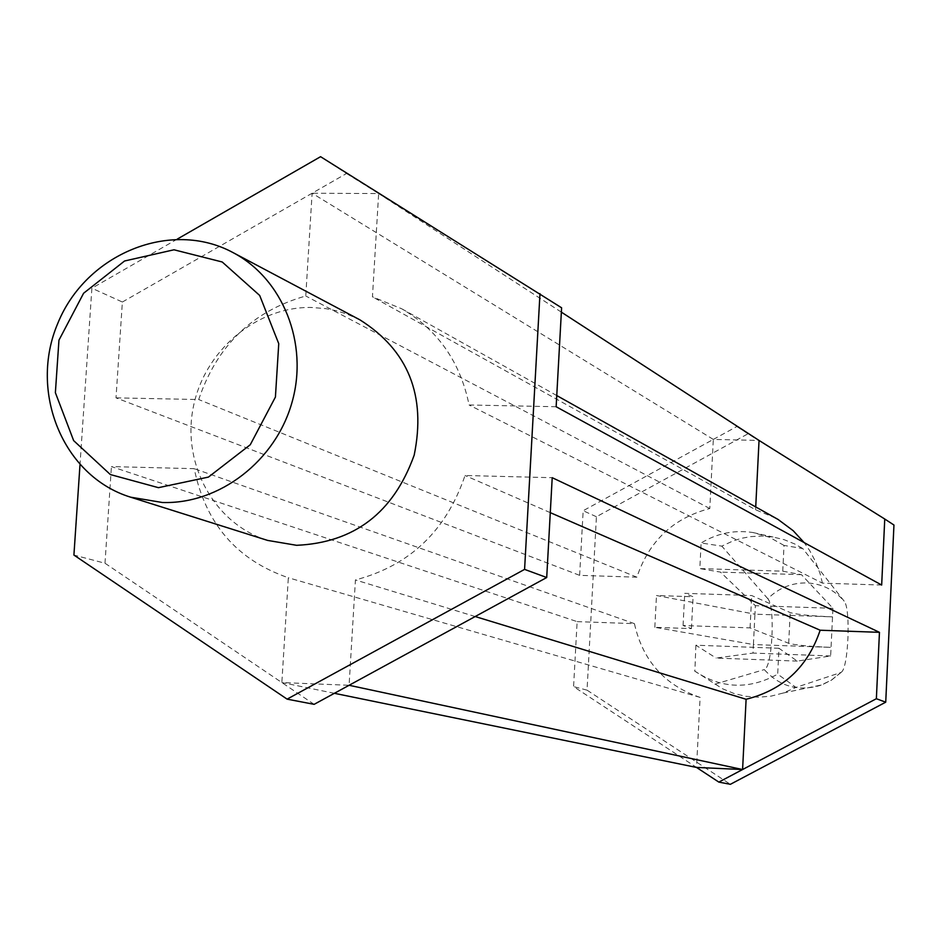 <?xml version="1.0" encoding="UTF-8"?>
<svg xmlns="http://www.w3.org/2000/svg" width="941" height="941" viewBox="0 0 941 941"><rect width="100%" height="100%" fill="white"/><g stroke="black" fill="none" stroke-linecap="round" stroke-linejoin="round"><path stroke-width="0.71" stroke-dasharray="4.71 3.53" d="M782.747 571.187L784.018 545.427L802.755 548.532L844.23 601.228C834.302 589.784 821.811 583.691 806.743 582.926C791.675 582.726 778.689 587.984 767.809 598.688C775.431 606.369 772.385 668.11 764.292 669.592C779.571 686.436 798.227 691.717 820.258 685.448L831.279 680.202L840.842 672.521L795.98 687.4L777.689 674.168L778.96 648.267L797.262 661.111L830.656 655.959L832.938 608.309L801.485 574.669L782.747 571.187L699.81 568.587L701.127 542.981L721.818 546.133L732.91 540.993L741.637 538.287L750.612 536.617L762.739 536.029L773.067 537.017L784.182 539.699L794.792 543.992L802.755 548.532M840.842 672.521L841.313 672.227C848.429 668.134 850.864 608.639 844.23 601.228M784.018 545.427L769.22 537.158L752.929 532.524C734.521 529.748 717.254 533.229 701.127 542.981M830.656 655.959L753 653.078L753.423 644.55L831.068 647.384C809.213 646.443 795.086 645.079 788.687 643.303L750.083 627.894L683.072 625.518L691.435 628.623L654.83 627.318L753.423 644.55L754.941 614.191L832.538 616.861C810.695 615.943 796.58 614.508 790.193 612.567L751.694 595.547L684.73 593.336L693.082 596.747L656.489 595.524L754.941 614.191L755.364 605.686L720.5 572.116L699.81 568.587M832.938 608.309L755.364 605.686M801.485 574.669L720.5 572.116M797.262 661.111L716.136 658.065L753 653.078M778.96 648.267L695.881 645.208L716.136 658.065M695.881 645.208L694.87 671.192C721.524 688.847 749.13 689.835 777.689 674.168M893.95 525.031L748.001 433.801L596.418 516.738L587.043 690.153L730.381 784.312M334.373 693.305L281.853 682.554L349.087 685.283L355.427 579.95C409.664 565.659 446.199 530.842 465.03 475.499L552.214 477.699M577.127 621.625L634.422 623.648C642.715 660.676 664.617 685.271 700.116 697.41L696.528 767.433L573.587 686.612L577.127 621.625L111.426 466.595L194.246 468.677C205.514 523.667 236.885 560.024 288.334 577.739L281.853 682.554L104.992 563.236L73.916 555.061M634.422 623.648L194.246 468.677M475.17 616.531L355.427 579.95M550.285 512.645L465.03 475.499M579.644 575.351L583.161 510.728L713.313 439.423L709.785 508.528C673.344 518.103 649.055 540.981 636.881 577.186L579.644 575.351L116.002 397.867L122.377 302.026L91.889 288.217L79.985 464.889M556.143 406.735L469.077 404.983C460.349 362.073 437.93 330.02 401.819 308.836L372.448 296.815L378.658 193.564L561.601 307.789M713.313 439.423L736.827 426.544L759.046 440.435L713.313 439.423L312.118 193.234L305.754 295.992C252.67 311.012 216.983 345.523 198.704 399.537L116.002 397.867M709.785 508.528L305.754 295.992M636.881 577.186L198.704 399.537M700.116 697.41L288.334 577.739M359.944 319.858L346.735 313.965L336.372 310.765L325.727 308.624L311.271 307.46C255.917 306.519 203.597 351.416 193.081 408.288C182.072 465.066 214.901 523.996 267.597 540.405M177.261 239.108L91.889 288.217M314.141 704.338L281.853 682.554M104.992 563.236L111.426 466.595M596.418 516.738L583.161 510.728M587.043 690.153L573.587 686.612M122.377 302.026L346.511 173.509L320.575 156.688M346.511 173.509L378.658 193.564L312.118 193.234M748.001 433.801L736.827 426.544M767.809 598.688L721.818 546.133M694.552 670.957L722.641 688.8L733.839 693.435L745.637 696.281L758.834 697.234L771.161 696.105L783.206 693.035L795.98 687.4M714.807 684.189L764.292 669.592M654.83 627.318L656.489 595.524M691.435 628.623L693.082 596.747M683.072 625.518L684.73 593.336M750.083 627.894L751.694 595.547M881.67 585.043L822.434 583.138L469.077 404.983M822.434 583.138L820.117 573.751L815.624 561.706L809.589 550.414L804.12 542.569M775.796 518.138L755.576 509.775L372.448 296.815M755.576 509.775L755.729 506.905M561.365 312.141L378.658 193.564M788.687 643.303L790.193 612.567M752.929 532.524L773.067 537.017M783.206 693.035L821.952 684.848L831.573 680.084L841.313 672.227M694.87 671.192L696.74 672.403M401.819 308.836L556.754 395.549"/><path stroke-width="1.41" d="M158.453 487.673L110.356 474.558L73.645 440.611L55.378 392.679L58.954 340.171L83.596 293.251L124.565 260.998L173.979 249.788L222.217 261.986L259.681 295.45L278.748 343.688L275.419 397.055L250.271 444.74L208.443 477.087L158.453 487.673M162.393 502.506L130.564 497.166C63.012 476.44 28.371 391.879 57.93 323.01C86.254 253.635 170.815 218.971 232.98 252.564C282.888 278.736 308.766 343.394 292.063 402.16C275.689 461.008 219.347 504.329 162.393 502.506M718.842 782.1L696.528 767.433L742.59 769.526L718.842 782.1L730.381 784.312L885.728 702.174L893.95 525.031L884.752 519.02L881.67 585.043L556.143 406.735L561.601 307.789L320.575 156.688L177.261 239.108M696.528 767.433L334.373 693.305M742.59 769.526L746.107 699.269C783.065 690.035 807.754 667.016 820.164 630.223L879.459 632.328L876.365 698.728L742.59 769.526L349.087 685.283L314.141 704.338L287.111 699.139L524.584 569.387L539.981 293.651M879.459 632.328L552.214 477.699L546.709 577.527L349.087 685.283M746.107 699.269L475.17 616.531M820.164 630.223L550.285 512.645M130.564 497.166L267.597 540.405L296.603 545.31C354.369 542.686 393.561 512.633 414.181 455.162C426.344 395.514 408.265 350.417 359.944 319.858L232.98 252.564M79.985 464.889L73.916 555.061L287.111 699.139M546.709 577.527L524.584 569.387M885.728 702.174L876.365 698.728M755.729 506.905L759.046 440.435L884.752 519.02M804.12 542.569L793.169 530.677L778.113 519.479L556.754 395.549M759.046 440.435L561.365 312.141"/></g></svg>
